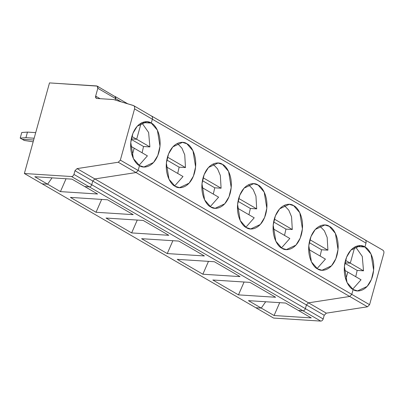 <?xml version="1.0" encoding="UTF-8"?>
<svg xmlns="http://www.w3.org/2000/svg" width="404" height="404" viewBox="0 0 404 404"><rect width="100%" height="100%" fill="white"/><g stroke="black" fill="none" stroke-linecap="round" stroke-linejoin="round"><path stroke-width="0.61" d="M133.224 105.439C134.487 105.969 134.931 107.116 134.552 108.888L365.999 243.117C366.372 241.35 365.933 240.198 364.666 239.668C365.933 240.198 366.372 241.35 365.999 243.117L364.918 247.016L355.899 246.435L364.918 247.016C369.11 248.455 376.73 260.277 372.554 276.114C368.009 291.733 356.848 292.668 353.131 289.517L351.783 294.37L349.692 296.47L308.505 302.838L306.409 304.944L305.384 308.646L323.185 318.973L324.215 315.272L306.409 304.944L305.384 308.646L306.409 304.944L308.505 302.838L349.692 296.47L351.783 294.37L353.131 289.517L351.783 294.37L349.692 296.47L367.494 306.798L369.589 304.692L351.783 294.37L369.589 304.692L367.494 306.798L349.692 296.47L308.505 302.838L326.306 313.166L367.494 306.798L326.306 313.166L308.505 302.838L306.409 304.944L324.215 315.272L326.306 313.166L324.215 315.272L323.185 318.973L305.384 308.646C304.894 309.989 304.081 310.696 302.95 310.767C304.081 310.696 304.894 309.989 305.384 308.646L306.409 304.944L308.505 302.838L349.692 296.47L351.783 294.37L138.143 170.463L136.052 172.564L94.864 178.932L92.768 181.037L91.743 184.739C91.253 186.082 90.44 186.789 89.309 186.86L84.779 186.572L71.957 179.139L34.795 176.745L71.957 179.139L84.779 186.572L89.309 186.86L71.508 176.538L24.371 173.508L42.173 183.83L47.611 184.184L42.173 183.83L24.371 173.508L49.495 82.906L97.207 86.108L97.824 88.289L115.63 98.616L115.231 100.04L115.63 98.616L115.014 96.435L115.63 98.616L97.824 88.289L95.652 96.122L100.071 98.682L95.652 96.122L97.824 88.289C98.086 86.936 97.687 86.148 96.632 85.936L49.495 82.906L24.371 173.508L71.508 176.538L89.309 186.86C90.44 186.789 91.253 186.082 91.743 184.739L73.942 174.417C73.452 175.755 72.639 176.462 71.508 176.538C72.639 176.462 73.452 175.755 73.942 174.417L74.967 170.71L77.058 168.609L118.251 162.241L120.342 160.136L134.552 108.888C134.931 107.116 134.487 105.969 133.224 105.439L113.595 99.551L133.633 105.616L151.025 115.761C152.293 116.291 152.737 117.443 152.358 119.21L151.278 123.109L142.258 122.528L151.278 123.109L146.839 121.725L137.244 126.205L132.961 133.229L130.77 142.471L133.391 158.59L139.491 165.61L138.143 170.463L120.342 160.136L118.251 162.241L136.052 172.564L138.143 170.463L139.491 165.61C135.295 164.17 127.674 152.348 131.856 136.512C136.401 120.892 147.556 119.958 151.278 123.109L152.358 119.21L134.552 108.888L120.342 160.136L138.143 170.463L136.052 172.564L118.251 162.241L77.058 168.609L94.864 178.932L136.052 172.564L349.692 296.47L136.052 172.564L94.864 178.932L77.058 168.609L74.967 170.71L92.768 181.037L94.864 178.932L308.505 302.838L94.864 178.932L92.768 181.037L74.967 170.71L73.942 174.417L91.743 184.739L92.768 181.037L306.409 304.944L92.768 181.037L91.743 184.739L305.384 308.646L91.743 184.739C91.253 186.082 90.44 186.789 89.309 186.86L302.95 310.767L298.415 310.474L302.95 310.767L320.751 321.094L302.95 310.767C304.081 310.696 304.894 309.989 305.384 308.646C304.894 309.989 304.081 310.696 302.95 310.767L89.309 186.86L84.779 186.572L97.596 194.006L60.428 191.617L34.795 176.745L47.611 184.184L52.045 177.856L47.611 184.184L42.173 183.83L255.813 307.737L261.252 308.085L265.686 301.763L261.252 308.085L255.813 307.737L273.614 318.064L320.751 321.094C321.887 321.023 322.695 320.316 323.185 318.973C322.695 320.316 321.887 321.023 320.751 321.094L273.614 318.064L255.813 307.737L261.252 308.085L274.069 315.519L248.435 300.652L285.598 303.04L298.415 310.474L311.237 317.913L274.069 315.519L279.694 302.662L274.069 315.519L311.237 317.913L298.415 310.474L302.95 310.767L298.415 310.474L285.598 303.04L248.435 300.652L261.252 308.085L265.686 301.763L261.252 308.085L255.813 307.737L42.173 183.83L47.611 184.184L52.045 177.856L47.611 184.184L60.428 191.617L66.054 178.755L60.428 191.617L97.596 194.006L84.779 186.572L89.309 186.86C90.44 186.789 91.253 186.082 91.743 184.739L92.768 181.037L94.864 178.932L136.052 172.564L138.143 170.463L351.783 294.37L353.131 289.517L357.565 290.9L367.16 286.421L371.443 279.396L373.634 270.155L371.013 254.03L364.918 247.016L365.999 243.117C366.372 241.35 365.933 240.198 364.666 239.668L382.876 250.172M345.784 279.416L347.809 272.099L361.04 279.77L352.667 289.234L361.04 279.77L347.809 272.099L345.784 279.416L347.809 272.099L344.269 270.044L347.809 272.099L345.784 279.416M344.925 262.807L350.293 263.15L354.778 246.975L350.293 263.15L344.925 262.807L350.293 263.15L363.519 270.821L357.176 270.412L355.737 276.695L357.176 270.412L344.839 263.262L357.176 270.412L363.519 270.821L345.506 260.373L350.293 263.15L354.778 246.975L350.293 263.15L344.925 262.807M383.8 253.444C384.179 251.677 383.734 250.525 382.467 249.995C383.734 250.525 384.179 251.677 383.8 253.444L369.589 304.692L383.8 253.444M355.899 246.435L364.918 247.016L360.479 245.632L350.884 250.111L346.602 257.136L344.41 266.372L347.031 282.497L353.131 289.517C348.935 288.077 341.314 276.255 345.491 260.418C350.041 244.794 361.196 243.864 364.918 247.016L356.454 246.47M355.404 246.652L362.267 256.399L363.519 270.821L362.267 256.399L355.404 246.652M33.658 140.021L22.235 139.289L33.658 140.021L22.235 139.289L20.2 138.107L24.27 140.466L22.235 139.289L33.658 140.021M114.438 96.263C115.488 96.475 115.887 97.258 115.63 98.616L115.231 100.04L115.63 98.616L121.139 101.813L115.63 98.616C115.887 97.258 115.488 96.475 114.438 96.263L97.207 86.108M141.137 123.069L136.653 139.244L131.285 138.9L136.653 139.244L131.866 136.466L136.653 139.244L141.137 123.069M134.173 148.192L132.143 155.51L134.173 148.192L130.628 146.137L147.399 155.863L139.032 165.332L147.399 155.863L134.173 148.192L132.143 155.51L134.173 148.192M34.158 138.219L25.927 137.688L20.2 138.107L25.927 137.688L27.477 132.098L21.75 132.517L20.2 138.107L21.75 132.517L27.477 132.098L25.927 137.688L34.158 138.219M113.595 99.551L96.844 98.475C95.793 98.263 95.395 97.475 95.652 96.122L96.268 98.303L96.844 98.475L113.595 99.551M35.709 132.628L27.477 132.098L35.709 132.628M364.666 239.668C365.933 240.198 366.372 241.35 365.999 243.117L364.918 247.016L365.999 243.117L152.358 119.21C152.737 117.443 152.293 116.291 151.025 115.761C152.293 116.291 152.737 117.443 152.358 119.21L151.278 123.109C155.474 124.548 163.09 136.37 158.913 152.207C154.368 167.832 143.213 168.761 139.491 165.61L138.143 170.463L139.491 165.61L143.93 166.993L153.525 162.514L157.802 155.489L159.994 146.248L157.378 130.128L151.278 123.109L152.358 119.21C152.737 117.443 152.293 116.291 151.025 115.761M238.461 294.87L212.827 280.002L249.99 282.391L275.629 297.258L238.461 294.87L244.087 282.012L238.461 294.87L275.629 297.258L249.99 282.391L212.827 280.002L238.461 294.87M202.858 274.22L177.22 259.353L214.388 261.741L240.021 276.609L202.858 274.22L208.479 261.363L202.858 274.22L240.021 276.609L214.388 261.741L177.22 259.353L202.858 274.22M167.251 253.571L141.612 238.698L178.78 241.087L204.414 255.959L167.251 253.571L172.877 240.708L167.251 253.571L204.414 255.959L178.78 241.087L141.612 238.698L167.251 253.571M131.643 232.916L106.005 218.049L143.173 220.438L168.811 235.305L131.643 232.916L137.269 220.059L131.643 232.916L168.811 235.305L143.173 220.438L106.005 218.049L131.643 232.916M96.036 212.267L70.402 197.399L107.565 199.788L133.204 214.655L96.036 212.267L101.662 199.409L96.036 212.267L133.204 214.655L107.565 199.788L70.402 197.399L96.036 212.267M317.524 268.867C313.327 267.423 305.707 255.606 309.888 239.769C314.433 224.144 325.589 223.215 329.31 226.361C333.507 227.806 341.122 239.628 336.946 255.459C332.401 271.084 321.246 272.013 317.524 268.867L321.963 270.251L331.558 265.766L335.835 258.747L338.027 249.505L335.411 233.381L329.31 226.361L324.872 224.977L315.277 229.462L310.994 236.486L308.802 245.723L311.423 261.848L317.524 268.867M281.916 248.218C277.72 246.773 270.099 234.951 274.281 219.114C278.826 203.495 289.981 202.561 293.703 205.712C297.899 207.151 305.52 218.973 301.339 234.81C296.794 250.435 285.638 251.364 281.916 248.218L286.355 249.596L295.95 245.117L300.228 238.092L302.424 228.856L299.803 212.731L293.703 205.712L289.264 204.328L279.669 208.807L275.392 215.832L273.195 225.073L275.816 241.198L281.916 248.218M246.309 227.563C242.117 226.124 234.497 214.302 238.673 198.465C243.218 182.84 254.374 181.911 258.095 185.062C262.292 186.502 269.912 198.324 265.736 214.16C261.186 229.78 250.031 230.714 246.309 227.563L250.748 228.947L260.343 224.467L264.625 217.443L266.817 208.201L264.196 192.082L258.095 185.062L253.656 183.679L244.061 188.158L239.784 195.183L237.592 204.424L240.213 220.544L246.309 227.563M210.701 206.914C206.51 205.474 198.889 193.652 203.066 177.816C207.611 162.191 218.771 161.262 222.488 164.408C226.684 165.852 234.305 177.674 230.129 193.511C225.578 209.131 214.423 210.065 210.701 206.914L215.14 208.297L224.735 203.813L229.018 196.793L231.209 187.552L228.588 171.427L222.488 164.408L218.054 163.029L208.459 167.508L204.177 174.533L201.985 183.769L204.606 199.894L210.701 206.914M175.099 186.264C170.902 184.82 163.282 172.998 167.458 157.161C172.008 141.541 183.163 140.607 186.885 143.758C191.077 145.203 198.697 157.02 194.521 172.856C189.976 188.481 178.815 189.41 175.099 186.264L179.533 187.643L189.128 183.163L193.41 176.139L195.602 166.903L192.981 150.778L186.885 143.758L182.446 142.375L172.851 146.859L168.569 153.879L166.377 163.12L168.998 179.245L175.099 186.264M319.801 226.003L324.377 230.815L327.164 237.431L327.912 250.172L321.569 249.763L320.13 256.045L321.569 249.763L309.232 242.607L321.569 249.763L327.912 250.172L309.898 239.724L327.912 250.172L327.164 237.431L324.377 230.815L319.801 226.003M325.432 259.121L317.064 268.584L325.432 259.121L308.661 249.394L325.432 259.121M284.194 205.353L288.769 210.166L291.557 216.781L292.304 229.517L285.961 229.113L284.522 235.396L285.961 229.113L273.624 221.958L285.961 229.113L292.304 229.517L274.291 219.074L292.304 229.517L291.557 216.781L288.769 210.166L284.194 205.353M289.825 238.466L281.457 247.935L289.825 238.466L273.054 228.74L289.825 238.466M248.586 184.704L253.162 189.516L255.949 196.127L256.702 208.868L250.354 208.459L248.92 214.741L250.354 208.459L238.022 201.308L250.354 208.459L256.702 208.868L238.683 198.42L256.702 208.868L255.949 196.127L253.162 189.516L248.586 184.704M254.217 217.817L245.849 227.28L254.217 217.817L237.446 208.09L254.217 217.817M212.979 164.049L217.554 168.867L220.342 175.477L221.094 188.219L214.746 187.809L213.312 194.092L214.746 187.809L202.414 180.654L214.746 187.809L221.094 188.219L203.081 177.77L221.094 188.219L220.342 175.477L217.554 168.867L212.979 164.049M218.609 197.167L210.242 206.631L218.609 197.167L201.843 187.441L218.609 197.167M177.371 143.4L181.946 148.212L184.739 154.828L185.487 167.569L179.144 167.16L177.704 173.442L179.144 167.16L166.807 160.004L179.144 167.16L185.487 167.569L167.473 157.121L185.487 167.569L184.739 154.828L181.946 148.212L177.371 143.4M183.007 176.513L174.634 185.981L183.007 176.513L166.236 166.786L183.007 176.513M24.27 140.466L33.153 141.829L24.27 140.466M131.285 138.9L136.653 139.244L131.285 138.9M142.258 122.528L142.814 122.563M141.769 122.75L148.627 132.492L149.879 146.915L143.536 146.506L142.097 152.788L143.536 146.506L131.199 139.355L143.536 146.506L149.879 146.915L136.653 139.244L149.879 146.915L148.627 132.492L141.769 122.75M365.075 239.845L151.434 115.938M115.014 96.435L127.659 103.767"/></g></svg>
